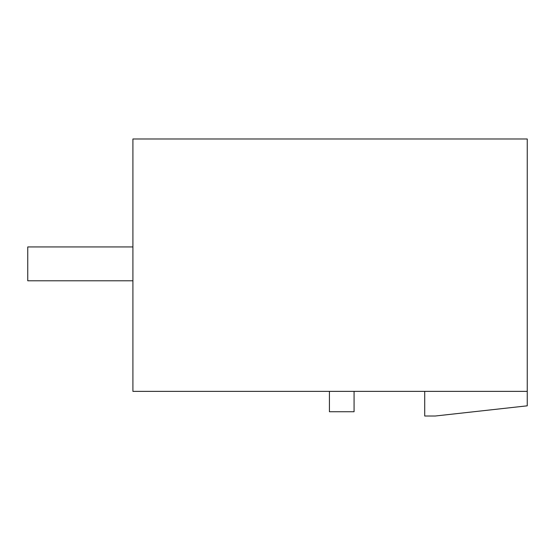 <?xml version="1.0" encoding="UTF-8"?>
<svg xmlns="http://www.w3.org/2000/svg" width="555" height="555" viewBox="0 0 555 555"><rect width="100%" height="100%" fill="white"/><g stroke="black" fill="none" stroke-linecap="round" stroke-linejoin="round"><path stroke-width="0.83" d="M527.25 138.986L132.909 138.986L132.909 391.365L527.25 391.365L527.25 138.986M424.721 391.365L424.721 416.014L435.238 416.014L527.25 405.823L527.25 391.365M329.42 391.365L329.42 411.741L354.069 411.741L354.069 391.365M132.909 280.788L27.75 280.788L27.75 246.94L132.909 246.94"/></g></svg>
